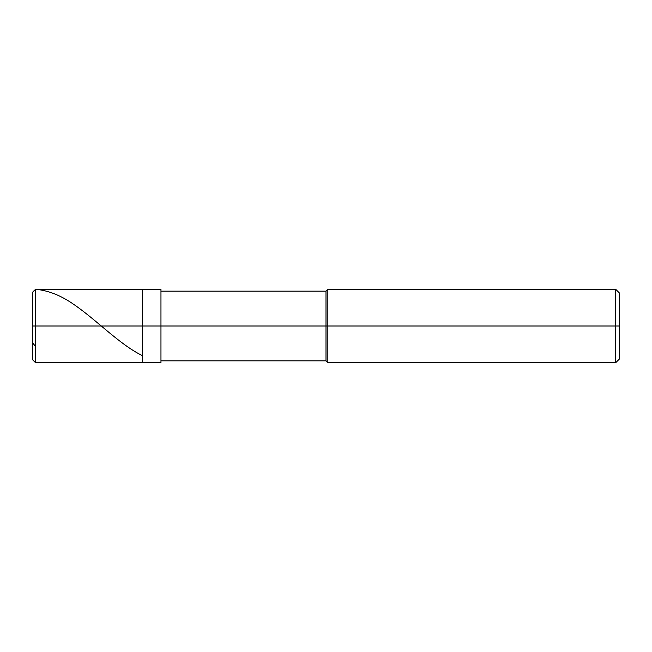 <?xml version="1.0" encoding="UTF-8"?>
<svg xmlns="http://www.w3.org/2000/svg" width="652" height="652" viewBox="0 0 652 652"><rect width="100%" height="100%" fill="white"/><g stroke="black" fill="none" stroke-linecap="round" stroke-linejoin="round"><path stroke-width="0.98" d="M32.6 326L32.6 359.741L32.6 326L35.534 326L35.534 362.675L35.534 326L35.534 362.675L35.534 326L142.625 326L142.625 362.675L142.625 289.325L142.625 326L35.534 326L35.534 289.325L35.534 326L32.6 326L32.6 292.259C34.735 289.529 37.294 288.738 40.285 289.887C51.622 291.778 62.959 296.741 74.295 304.786C96.969 320.328 119.642 344.541 142.315 355.601M35.534 326L35.534 289.325L35.534 326M142.625 326L142.625 362.675L142.625 326L160.962 326L160.962 362.675L160.962 326L160.962 362.675L160.962 326L326 326L326 360.841L326 326L326 360.841L326 326L327.834 326L327.834 362.675L327.834 326L327.834 362.675L327.834 326L615.732 326L615.732 362.675L615.732 326L615.732 362.675L615.732 326L619.4 326L619.4 359.007L619.4 292.993L619.4 326L615.732 326L615.732 289.325L615.732 326L327.834 326L327.834 289.325L327.834 326L326 326L326 291.159L326 326L160.962 326L160.962 289.325L160.962 326L142.625 326L142.625 289.325L142.625 326M326 326L326 291.159L326 326M327.834 326L327.834 289.325L327.834 326M615.732 326L615.732 289.325L615.732 326M32.6 342.846L35.534 346.424M32.6 359.741L35.534 362.675L160.962 362.675M32.6 292.259L35.534 289.325L160.962 289.325M160.962 360.841L326 360.841L327.834 362.675L615.732 362.675L619.4 359.007M160.962 291.159L326 291.159L327.834 289.325L615.732 289.325L619.4 292.993"/></g></svg>
